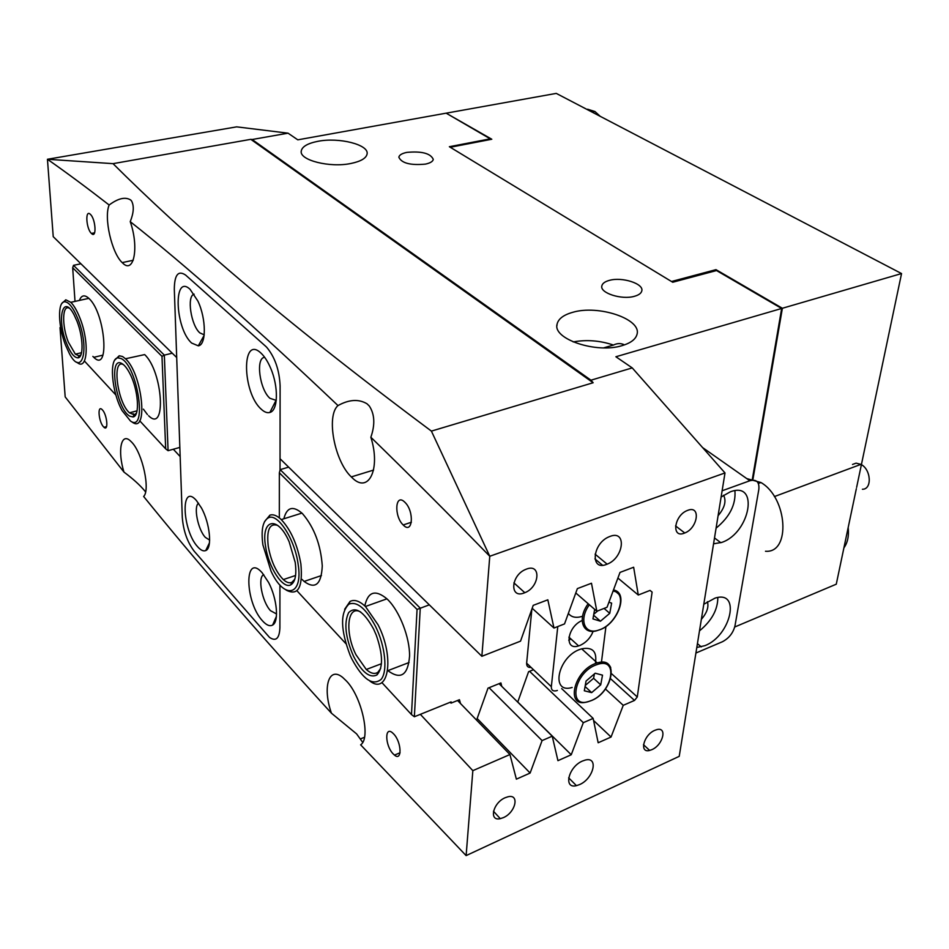 <?xml version="1.0" encoding="UTF-8"?>
<svg xmlns="http://www.w3.org/2000/svg" width="949" height="949" viewBox="0 0 949 949"><rect width="100%" height="100%" fill="white"/><g stroke="black" fill="none" stroke-linecap="round" stroke-linejoin="round"><path stroke-width="1.42" d="M203.252 336.966L203.881 337.085M274.676 403.028L275.839 403.052M634.501 296.278C638.784 295.08 641.216 293.288 641.797 290.904C644.003 283.692 622.046 276.657 609.353 280.382C604.94 281.58 602.437 283.407 601.844 285.851C599.602 292.98 621.773 300.145 634.501 296.278M425.425 164.118C430.229 163.086 432.851 161.508 433.278 159.361C430.585 153.358 421.771 151.033 406.872 152.386C401.961 153.394 399.292 154.995 398.841 157.202C401.569 163.192 410.431 165.494 425.425 164.118M624.478 344.878C620.931 343.099 617.253 343.158 613.457 345.056C599.946 340.537 586.518 339.493 573.184 341.925M622.259 345.578C630.919 342.957 635.854 339.149 637.064 334.143C641.477 318.876 598.25 304.593 572.721 312.316C563.528 314.902 558.309 318.852 557.075 324.19C552.508 339.042 596.577 353.87 622.259 345.578M350.976 163.465C360.917 161.389 366.29 158.198 367.109 153.904C369.019 144.639 338.983 137.083 317.962 141.306C307.678 143.323 302.09 146.585 301.236 151.069C299.22 160.203 329.861 167.973 350.976 163.465M579.578 784.586C593.6 778.749 598.902 756.306 585.236 760.078L582.472 761.039C568.439 766.78 563.065 789.188 576.434 785.653L579.578 784.586M606.636 564.358L607.135 564.169C623.825 558.012 627.04 529.661 610.077 536.387L609.092 536.778C592.259 543.492 589.993 571.369 606.636 564.358M503.35 817.647C515.615 812.534 519.874 793.708 507.964 796.78L505.212 797.706C492.934 802.735 488.616 821.526 500.289 818.655L503.35 817.647M651.868 749.651C662.983 745.048 667.598 726.507 656.755 729.651L654.774 730.35C643.624 734.906 638.985 753.435 649.65 750.422L651.868 749.651M524.275 592.911L524.809 592.698C539.649 587.123 541.523 563.113 526.493 569.092L525.556 569.459C510.645 575.474 509.518 599.08 524.275 592.911M684.371 533.136L684.763 532.982C697.835 528.178 701.086 505.01 687.8 510.313L687.135 510.574C673.944 515.734 671.275 538.629 684.371 533.136M403.479 525.26C412.744 534.607 414.452 511.475 405.057 502.448L404.559 501.974C395.152 492.839 393.859 516.268 403.183 524.963L403.479 525.26M103.453 426.753L103.975 427.287C108.672 431.736 107.166 414.808 102.409 409.909L101.934 409.434C97.213 404.974 98.72 421.831 103.453 426.753M392.898 753.613L394.464 755.096C402.222 761.762 401.676 742.308 393.799 734.087L392.4 732.747C384.559 725.985 385.08 745.321 392.898 753.613M91.507 233.525C96.798 238.982 95.778 219.314 90.475 214.438L90.309 214.284C84.983 209.005 86.145 228.709 91.401 233.43L91.507 233.525M109.147 205.008C103.666 217.665 111.745 253.122 122.196 262.6L122.528 262.909C133.809 274.736 139.325 247.523 130.238 221.651C133.738 212.884 134.2 206.016 131.603 201.046L130.772 200.061C125.422 196.609 118.222 198.258 109.147 205.008C87.035 187.843 66.477 172.599 47.45 159.266L53.227 236.669L176.704 357.548L174.308 289.196C174.474 274.771 178.246 270.074 185.648 275.103C178.246 270.074 174.474 274.771 174.308 289.196L182.291 517.466C183.382 530.906 187.356 542.164 194.201 551.227L269.469 637.372L194.201 551.227C187.356 542.164 183.382 530.906 182.291 517.466L180.156 456.564L173.323 449.233M280.038 470.123L280.109 385.84C279.374 369.98 274.902 357.132 266.705 347.287L265.578 346.207L266.705 347.287C274.902 357.132 279.374 369.98 280.109 385.84L280.05 458.723L481.867 656.293L489.767 556.268L725 472.946L679.223 756.341L466.125 855.607L360.632 744.823C370.964 738.571 361.866 697.052 346.587 681.157L342.992 677.705C328.829 665.463 322.257 687.313 331.45 713.209L356.622 733.909L362.696 742.367M331.45 713.209C257.986 632.71 195.387 560.456 143.643 496.469C150.488 490.04 142.54 453.254 131.864 442.353L130.238 440.751C120.974 432.186 117.439 451.131 123.951 472.08C132.896 478.735 139.859 485.022 144.806 490.941L145.565 491.985M337.998 405.567C325.946 415.899 334.546 461.333 351.308 476.908L352.067 477.644C368.402 494.393 381.035 469.281 370.857 437.252C375.223 424.606 374.701 414.179 369.291 405.994L367.026 403.799C358.746 398.853 349.066 399.446 337.998 405.567C255.234 326.99 185.98 265.684 130.238 221.651M113.038 163.655C181.9 232.268 276.847 315.756 431.404 431.107L593.149 382.744L250.809 139.337L113.038 163.655L47.45 159.266L236.669 126.858L288.033 133.168L252.126 139.515L590.966 380.193L593.149 382.744M431.404 431.107L489.767 556.268C446.671 512.069 407.038 472.4 370.857 437.252M603.659 347.856L613.457 345.056M752.391 478.901L781.668 308.472L716.531 270.548L672.722 282.244L449.363 146.715L490.253 138.839L446.16 113.168L297.796 139.835L288.033 133.168M490.206 139.55L490.253 138.839M60.665 327.476L60.012 327.619L65.184 396.907L123.951 472.08M60.012 327.619L60.855 328.52M466.125 855.607L472.839 770.659L509.945 754.538L516.375 779.165L530.123 773.044L542.081 740.588L552.235 736.175L557.941 760.671L571.239 754.752L583.315 722.675L593.149 718.405L598.167 742.759L611.049 737.029L623.244 705.332L634.513 700.433L610.753 678.879M420.348 714.336L472.839 770.659M279.896 627.858L279.931 585.011L279.896 627.858C279.386 638.582 275.91 641.761 269.469 637.372C275.91 641.761 279.386 638.582 279.896 627.858M265.578 346.207L185.648 275.103L265.578 346.207M611.725 673.861L637.289 696.957L652.105 592.093L650.006 590.42L638.274 595.023L633.647 567.241L620.005 572.413L607.052 607.253L596.838 611.251L591.476 583.244L577.372 588.605L564.536 623.908L553.979 628.048L547.834 599.815L533.219 605.355L520.538 641.144L481.867 656.293M637.289 696.957L634.513 700.433M781.668 308.472L615.889 356.753L632.236 367.904L590.966 380.193M725 472.946L632.236 367.904M553.979 628.048L532.187 608.273M596.838 611.251L575.782 592.959M638.274 595.023L617.918 578.06M602.52 565.224L594.928 558.902M623.244 705.332L605.45 689.01M611.049 737.029L593.588 720.493M583.315 722.675L529.578 671.311M593.149 718.405L561.678 688.618M571.239 754.752L517.774 701.999M552.235 736.175L499.044 683.683M542.081 740.588L489.067 687.717M530.123 773.044L477.359 718.713M509.945 754.538L457.548 700.481M250.809 139.337L252.126 139.515M364.807 605.913C367.939 591.654 375.318 589.293 386.931 598.831L387.927 599.792C399.707 611.488 409.826 637.657 409.577 656.02C408.011 675.225 400.775 680.101 387.856 670.646L409.078 662.509M283.846 518.795C286.764 507.347 292.778 505.449 301.912 513.112L302.648 513.836C314.226 527.466 320.762 544.821 322.269 565.901C321.367 584.454 315.305 589.626 304.119 581.44L302.043 579.412M381.854 682.545L411.486 714.585L417.062 609.436L279.35 472.804L279.326 517.881M296.93 590.753L345.97 643.754M517.727 702.118L528.581 671.714L533.504 669.721M476.588 720.125L488.011 688.144L500.906 682.924L501.772 686.376M288.638 467.133L280.169 469.648L420.253 608.143L414.369 716.756L451.119 701.892L451.036 703.126L459.446 699.721L460.514 703.541M451.036 703.126L450.206 702.26M417.062 609.436L429.316 604.845M279.35 472.804L280.169 469.648M414.369 716.756L411.486 714.585M79.408 300.418C81.4 295.186 84.544 294.498 88.85 298.342L89.182 298.662C105.541 313.905 109.906 373.835 93.809 357.322L92.872 356.397M114.9 359.968L119.206 355.768L122.551 356.516L125.493 358.758L144.663 354.594C163.026 371.771 166.585 433.966 148.59 415.709M147.427 414.559L143.394 409.173M139.657 420.727L165.684 448.865L161.982 356.349L72.682 267.748L75.007 301.391M84.425 361.023L115.92 395.057M133.085 413.622L135.007 415.698M179.835 447.418L168.08 450.692L164.331 355.128L172.255 353.194M161.982 356.349L164.331 355.128L73.5 265.329L80.914 263.786M165.684 448.865L168.08 450.692M73.5 265.329L72.682 267.748M262.422 620.765C266.396 625.189 269.801 626.625 272.636 625.047C279.196 621.749 277.072 598.451 268.591 582.461L262.149 572.757C244.023 552.045 244.723 601.808 262.422 620.765M276.55 613.967L270.501 610.681C262.054 601.808 257.381 577.051 263.751 574.679M191.686 343.075L198.305 345.839C206.419 344.985 206.336 318.9 197.914 301.106L190.097 289.338C172.932 273.027 174.972 328.579 191.686 343.075M204.201 334.819L199.871 332.909C190.974 325.448 186.526 295.839 194.13 294.178M261.2 409.161C264.344 412.115 267.238 413.206 269.872 412.447C278.069 410.644 278.709 386.931 270.785 368.509C267.855 361.569 264.557 356.409 260.88 353.016C241.307 334.499 242.125 392.506 261.2 409.161M276.242 400.395L269.931 398.295C259.563 389.529 255.4 357.571 264.7 357.346M197.712 546.838C200.773 550.266 203.442 551.511 205.719 550.562C212.457 548.38 210.002 523.231 201.39 507.857L196.348 500.443C180.31 482.045 182.066 530.135 197.712 546.838M209.658 540.111L205.328 537.359C197.938 529.637 193.311 506.398 198.566 503.243M65.528 345.139L69.336 353.455C82.065 378.105 90.06 348.924 77.96 319.018C73.346 307.713 68.886 301.96 64.591 301.77C57.414 301.675 58.091 326.539 65.528 345.139M61.982 303.336L65.789 299.813L70.819 302.316C74.01 305.507 77.035 310.726 79.882 317.951C89.799 342.364 87.415 372.127 76.822 362.174M66.477 343.135C56.489 318.627 62.871 293.004 74.105 314.866L76.952 321.142C83.31 336.966 83.773 357.797 77.937 357.844C74.212 357.749 70.392 352.85 66.477 343.135M69.253 308.188C62.195 304.368 61.744 325.756 68.34 342.103L75.362 354.155L79.099 355.875L80.973 354.724M130.523 421.059C147.581 433.195 137.795 366.16 121.164 358.58L117.996 357.868C108.779 358.141 111.614 392.02 122.148 410.68L130.523 421.059M125.493 358.758C142.35 373.752 148.59 434.084 132.386 422.246L131.935 421.961M129.799 416.184C116.205 409.149 107.925 355.068 121.911 363.574C124.473 365.021 127.059 368.236 129.669 373.23C138.329 389.22 140.274 416.54 132.967 416.943L129.799 416.184M123.489 364.677C111.638 358.058 117.32 402.554 129.467 412.815L134.153 414.832L136.383 413.254M298.105 564.038C294.878 539.423 277.974 513.184 268.697 517.644C262.826 520.657 260.892 529.732 262.897 544.868L270.987 571.037C283.988 599.934 303.383 596.352 298.105 564.038M264.51 521.701L269.896 515.165C273.182 514.05 276.978 515.532 281.272 519.601C290.963 530.028 297.5 544.821 300.88 563.967C302.98 587.526 298.081 596.233 286.183 590.1M295.222 562.472C296.776 574.691 295.281 582.152 290.75 584.869C282.778 589.4 268.389 567.028 265.578 546.339C260.75 519.115 277.606 514.832 289.172 541.832L295.222 562.472M277.689 525.39C269.611 522.887 266.467 529.85 268.247 546.256C270.88 560.776 275.91 571.891 283.324 579.59C286.562 582.508 289.409 583.433 291.865 582.342L294.783 579.258M351.711 658.701C362.779 679.318 372.589 686.21 381.154 679.354C387.88 671.24 385.294 646.044 375.519 626.376C365.946 608.475 357.073 601.061 348.9 604.145C340.074 612.864 340.501 629.934 350.181 655.368L351.711 658.701M344.641 609.305L350.015 601.464C354.285 599.21 359.422 600.883 365.424 606.494L378.07 624.798C394.831 657.23 388.639 695.451 369.956 681.145M353.514 656.245C345.389 637.408 343.763 622.864 348.651 612.615C355.448 605.948 363.764 611.417 373.574 629.021L376.255 635.118C383.028 654.68 383.254 667.954 376.907 674.964C369.695 678.464 361.889 672.224 353.514 656.245M360.727 612.022C347.358 604.335 344.558 632.307 355.97 654.727L366.278 669.484C370.857 673.529 374.736 674.442 377.927 672.236L380.679 668.428M568.356 613.398C571.357 617.241 575.924 618.25 582.069 616.411M594.655 609.353L592.947 618.914L600.456 621.204L609.756 613.327L611.631 603.113L608.914 602.247M604.074 608.416L609.756 613.327M593.777 614.24L597.74 610.895M593.6 615.213L600.456 621.204M595.509 662.568C597.04 651.382 592.425 646.803 581.678 648.831L580.693 649.14C558 656.091 549.815 694.324 572.152 687.479M595.201 673.221L586.055 681.05L584.311 690.777L591.666 692.628L600.717 684.834L602.52 675.154L595.201 673.221M585.272 685.451L593.6 678.298L594.406 673.909M593.6 678.298L600.717 684.834M585.07 686.507L591.666 692.628M582.152 620.516C567.122 626.708 563.896 650.967 578.605 645.913L579.993 645.427C586.138 642.58 590.539 637.87 593.161 631.287M570.895 638.938L568.771 640.278M605.948 626.399L601.452 662.177M531.096 667.42C528.035 667.728 526.553 666.317 526.636 663.185L551.333 686.696L557.775 626.554M526.636 663.185L531.855 609.234M551.333 686.696C551.239 690.042 552.876 691.418 556.256 690.789L557.36 690.421M765.487 551.25C790.968 553.481 787.658 497.798 760.944 482.531L746.744 478.581M852.51 464.464L856.081 463.148L860.933 464.369C871.158 469.411 872.285 489.53 862.392 489.245M696.815 647.467L704.893 645.664C730.944 635.806 741.288 589.578 715 598.143L703.79 604.24M713.553 543.813L721.881 542.377C750.303 532.78 759.568 480.408 730.184 491.89L721.11 497.027M695.914 653.031L722.296 641.797C728.903 638.357 733.138 633.042 734.977 625.854L758.832 489.423C759.508 481.973 756.519 479.079 749.84 480.752L722.118 490.775M718.096 515.698C724.692 507.857 726.519 501.036 723.589 495.259M716.08 528.154C729.734 516.944 736.009 504.465 734.906 490.728M701.358 619.329C706.958 612.829 708.974 606.945 707.385 601.69M699.496 630.86C711.667 620.824 717.776 609.721 717.824 597.526M734.74 626.992L836.271 584.193L856.342 488.699M446.777 113.536L491.807 139.242L450.253 147.261L671.501 281.509L715.985 269.646L715.819 270.738M752.996 479.031L782.379 308.271L715.985 269.646M782.379 308.271L901.55 273.561L556.256 93.393L446.801 113.061M856.627 487.347L901.55 273.561M588.997 110.475L594.133 111.685M600.231 116.336L594.952 111.531L587.633 109.218M843.91 547.846C847.647 542.745 849.07 535.971 848.181 527.525M652.105 592.093L650.053 590.408M589.365 604.762C578.416 619.661 584.667 635.45 598.866 630.006C617.218 624.691 628.962 593.006 613.078 591.061M598.048 630.302L597.882 630.35C583.054 635.913 576.66 619.282 588.19 603.73M613.576 589.697L619.911 595.189M596.767 664.691C573.813 672.046 567.17 710.41 590.136 700.979C612.449 693.672 619.685 655.949 596.767 664.691M589.412 701.275L587.431 701.821C565.011 708.891 573.481 670.409 596.257 663.244L597.253 662.924C604.003 661.133 608.487 662.699 610.717 667.598M749.84 480.752L702.58 447.56M595.094 554.169L607.135 564.169M513.895 582.864L524.809 592.698M675.546 525.912L684.763 532.982M106.573 426.599L103.975 427.287M400.063 752.771L394.464 755.096M364.487 737.278L360.786 738.773M373.586 470.075L351.308 476.908M133.228 260.275L122.196 262.6M94.627 232.79L91.401 233.43M411.38 522.247L403.183 524.963M643.493 744.692L649.65 750.422M493.48 811.253L500.289 818.655M568.653 777.824L576.434 785.653M301.224 151.864L301.236 151.069M556.944 325.614L557.075 324.19M601.773 286.479L601.844 285.851M321.438 575.557L304.119 581.44M102.978 355.128L93.809 357.322M276.408 616.328L272.636 625.047M204.13 335.4L198.305 345.839M275.969 400.49L269.872 412.447M209.456 542.84L205.719 550.562M70.819 302.316L88.85 298.342M75.362 354.155L81.567 352.684M79.099 355.875L77.937 357.844M64.591 301.77L65.789 299.813M129.467 412.815L137.047 410.834M134.153 414.832L132.967 416.943M117.996 357.868L119.206 355.768M268.697 517.644L269.896 515.165M291.865 582.342L290.75 584.869M283.324 579.59L295.578 575.474M281.272 519.601L301.912 513.112M365.424 606.494L386.931 598.831M366.278 669.484L381.439 663.731M377.927 672.236L376.907 674.964M348.9 604.145L350.015 601.464M613.481 589.958C629.614 592.686 617.147 625.13 598.855 630.041M581.678 648.831L597.253 662.924C620.053 655.569 612.734 693.849 590.124 701.026M568.902 637.135L578.605 645.913M758.381 483.468L760.944 482.531M860.933 464.369L774.384 496.576M697.42 643.659L701.299 646.886M714.502 537.941L720.86 542.745M594.952 111.531L592.069 112.077"/></g></svg>
